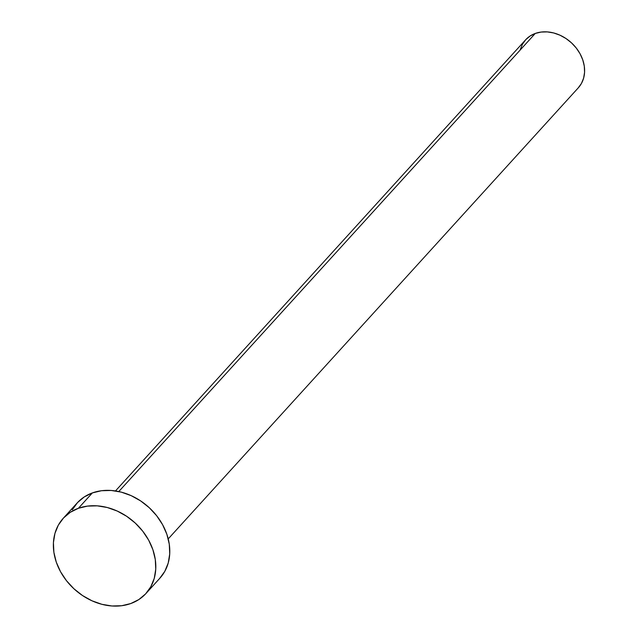 <?xml version="1.0" encoding="UTF-8"?>
<svg xmlns="http://www.w3.org/2000/svg" width="638" height="638" viewBox="0 0 638 638"><rect width="100%" height="100%" fill="white"/><g stroke="black" fill="none" stroke-linecap="round" stroke-linejoin="round"><path stroke-width="0.96" d="M168.225 538.887L578.331 87.789A35.64 28.646 -137.7 0 0 576.122 47.85A35.64 28.646 -137.7 0 0 535.266 33.447L118.796 491.547L535.266 33.447A35.64 28.646 -137.7 0 0 525.592 39.843L115.486 490.941M145.95 593.515L159.931 578.14A55.905 44.939 -137.7 0 0 156.469 515.488A55.905 44.939 -137.7 0 0 92.382 492.903L78.402 508.279L92.382 492.903A55.905 44.939 -137.7 0 0 77.206 502.927L63.226 518.311A55.905 44.939 42.3 0 1 78.402 508.279A55.905 44.939 42.3 0 1 142.489 530.864A55.905 44.939 42.3 0 1 145.95 593.515A55.905 44.939 42.3 0 1 130.774 603.548A55.905 44.939 42.3 0 1 66.687 580.963A55.905 44.939 42.3 0 1 63.226 518.311M72.325 509.722L77.525 502.585L84.296 496.906L92.382 492.903L101.474 490.726L111.227 490.47L121.26 492.129L131.189 495.654L140.631 500.91L149.228 507.681L156.645 515.711L162.602 524.707L166.869 534.301L169.269 544.142L169.732 553.84L168.225 563.027L164.803 571.345L159.612 578.491M130.774 603.548L121.683 605.725L111.929 605.98L101.897 604.314L91.968 600.789L82.525 595.541L73.928 588.77L66.511 580.732L60.554 571.744L56.288 562.15L53.879 552.309L53.425 542.611L54.932 533.424L58.345 525.098L63.545 517.96L70.316 512.282L78.402 508.279L87.494 506.101L97.247 505.846L107.28 507.513L117.209 511.038L126.651 516.286L135.248 523.056L142.665 531.095L148.622 540.083L152.889 549.677L155.289 559.518L155.752 569.216L154.244 578.403L150.823 586.729L145.631 593.866L138.861 599.545L130.774 603.548M520.305 49.485L522.482 44.174L525.792 39.628L530.106 35.999L535.266 33.447L541.064 32.067L547.276 31.9L553.672 32.961L560.005 35.21L566.026 38.559L571.504 42.874L576.234 47.994L580.03 53.728L582.749 59.844L584.28 66.113L584.575 72.301L583.611 78.155L581.433 83.458L578.124 88.012"/></g></svg>
